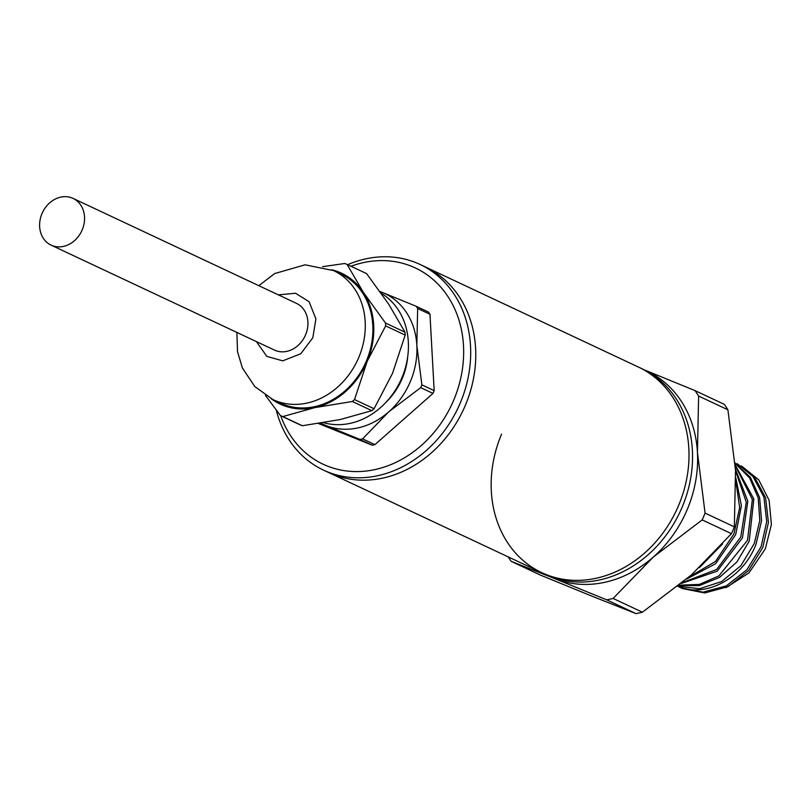 <?xml version="1.0" encoding="UTF-8"?>
<svg xmlns="http://www.w3.org/2000/svg" width="812" height="812" viewBox="0 0 812 812"><rect width="100%" height="100%" fill="white"/><g stroke="black" fill="none" stroke-linecap="round" stroke-linejoin="round"><path stroke-width="1.22" d="M347.617 264.692A113.599 95.38 115.2 0 1 415.957 262.672A113.599 95.38 115.2 0 1 420.078 264.468L425.153 266.854A113.599 95.38 115.2 0 1 465.347 405.34A113.599 95.38 115.2 0 1 328.535 472.482A113.599 95.38 -64.8 0 0 332.656 474.279A113.599 95.38 -64.8 0 0 464.281 407.797A113.599 95.38 -64.8 0 0 425.153 266.854L641.937 368.709A113.599 95.38 -64.8 0 1 682.131 507.195A113.599 95.38 -64.8 0 1 545.319 574.338L541.766 572.663A113.599 95.38 -64.8 0 0 678.578 505.531A113.599 95.38 -64.8 0 0 638.384 367.044A113.599 95.38 115.2 0 1 678.578 505.531A113.599 95.38 115.2 0 1 541.766 572.663A113.599 95.38 115.2 0 1 501.572 434.187M705.07 513.093L734.352 526.846A129.088 108.382 115.2 0 1 732.952 530.277A129.088 108.382 115.2 0 1 731.48 533.667L702.197 519.903A129.088 108.382 115.2 0 0 705.07 513.093L697.447 452.497A113.599 95.38 -64.8 0 0 644.454 369.947M547.877 575.485A113.599 95.38 -64.8 0 0 554.515 578.52L606.686 599.835A129.088 108.382 115.2 0 0 613.111 598.444L642.393 612.207L691.337 574.997L731.48 533.667M735.976 481.942L739.651 507.551L733.946 533.91L715.453 561.457L688.738 577.261M686.688 579.027L715.605 563.711L735.652 534.712L741.417 505.714L735.865 478.116M735.55 470.828L746.269 502.141L740.737 537.097L716.681 569.456L682.425 582.61M681.42 583.432L717.189 571.181L742.442 537.899L747.832 501.288L735.449 469.174M735.236 465.682L752.348 499.39L747.517 540.284L718.935 575.891L699.355 584.417L679.309 585.158M678.832 585.543L699.345 585.594L719.594 577.373L736.971 561.894L749.222 541.086L753.841 498.913L735.175 464.88M735.063 463.297L749.608 477.913L758.175 497.797L759.799 520.553L754.307 543.472L740.879 565.68L721.685 581.534L699.629 588.72L677.979 586.244M677.858 586.335L678.101 586.437C705.547 598.474 743.153 578.377 756.013 544.273L761.554 520.766L759.616 497.502L750.41 477.405L735.043 462.992M682.466 588.568L704.755 592.963L728.049 586.66L748.522 570.643L762.803 547.471L768.446 522.41L765.604 497.837L754.632 477.263L737.042 463.601L752.927 476.461L763.899 497.035L766.731 521.598L761.098 546.669L746.817 569.841L726.334 585.858L703.04 592.161L680.76 587.766L678.264 586.497M699.305 567.761L722.629 543.867M741.457 465.966L758.692 479.79L769.126 500.324L771.4 524.491L765.351 548.79L748.928 572.957L725.908 587.705M508.2 556.9A129.088 108.382 115.2 0 0 511.144 561.336L554.515 578.52A113.599 95.38 -64.8 0 0 653.254 557.103A113.599 95.38 -64.8 0 0 697.447 452.497L698.614 396.043A129.088 108.382 115.2 0 0 695.062 390.623L644.281 369.856M613.111 598.444L653.254 557.103L702.197 519.903M695.062 390.623L724.345 404.376A129.088 108.382 115.2 0 1 727.897 409.796L698.614 396.043M734.352 526.846L735.52 470.392L727.897 409.796M511.144 561.336L540.427 575.089L592.598 596.414L635.969 613.598L606.686 599.835M642.393 612.207A129.088 108.382 115.2 0 1 635.969 613.598M420.078 264.468A113.599 95.38 115.2 0 1 460.272 402.955A113.599 95.38 115.2 0 1 327.581 471.894A113.599 95.38 115.2 0 1 323.46 470.097A113.599 95.38 115.2 0 1 276.273 410.151M280.719 415.734A108.432 91.045 -64.8 0 0 364.162 471.244A108.432 91.045 -64.8 0 0 453.715 400.143A108.432 91.045 -64.8 0 0 444.326 291.467A108.432 91.045 -64.8 0 0 350.957 266.255M51.105 245.133L274.486 350.094A25.822 21.68 -64.8 0 0 305.576 334.838A25.822 21.68 -64.8 0 0 296.441 303.363L73.07 198.402A25.822 21.68 115.2 0 1 82.205 229.877A25.822 21.68 115.2 0 1 51.105 245.133A25.822 21.68 115.2 0 1 41.97 213.657A25.822 21.68 115.2 0 1 73.07 198.402M236.871 332.423L237.52 351.687L242.423 368.049L254.866 386.613L272.933 399.565L280.546 403.148A71.253 59.824 -64.8 0 0 366.364 361.035A71.253 59.824 -64.8 0 0 341.152 274.162L333.539 270.589L305.089 264.813L274.618 273.573L258.825 285.682M282.82 416.576L302.348 425.742A82.611 69.365 115.2 0 1 301.171 425.285A82.611 69.365 115.2 0 1 299.993 424.798L280.475 415.622A82.611 69.365 115.2 0 0 282.82 416.576L314.66 407.654A72.288 60.697 -64.8 0 0 367.166 361.36A72.288 60.697 -64.8 0 0 363.36 292.35A72.288 60.697 -64.8 0 0 331.753 269.777M323.694 422.697A71.253 59.824 -64.8 0 0 401.899 377.732A71.253 59.824 -64.8 0 0 381.254 293.305M386.583 401.676A61.966 52.029 -64.8 0 0 402.275 378.392A61.966 52.029 -64.8 0 0 407.705 356.722M320.872 423.153A72.288 60.697 -64.8 0 0 325.886 425.498L359.98 439.434A82.611 69.365 115.2 0 0 362.599 438.866L374.89 444.651L432.999 393.414A82.611 69.365 -64.8 0 0 433.598 392.034A82.611 69.365 -64.8 0 0 434.176 390.643L429.964 314.285L417.662 308.509A82.611 69.365 115.2 0 0 416.211 306.297L382.127 292.361A72.288 60.697 -64.8 0 0 380.026 291.569M320.273 423.245L325.886 425.498A72.288 60.697 -64.8 0 0 388.715 411.877A72.288 60.697 -64.8 0 0 416.84 345.303L421.875 384.858A82.611 69.365 115.2 0 1 421.296 386.248A82.611 69.365 115.2 0 1 420.707 387.639L432.999 393.414M271.167 398.702A72.288 60.697 -64.8 0 0 314.66 407.654L352.357 401.493A82.611 69.365 115.2 0 0 354.539 399.565L367.166 361.36L385.659 325.906A82.611 69.365 115.2 0 0 385.497 323.024L363.36 292.35L347.089 264.438A82.611 69.365 115.2 0 0 344.735 263.494L322.618 266.671M265.433 395.373L280.475 415.622M354.539 399.565L374.068 408.74L392.551 373.287L405.178 335.072L385.659 325.906M302.348 425.742L340.045 419.581L371.876 410.669L352.357 401.493M385.497 323.024L405.026 332.199L388.745 304.287L366.608 273.614L347.089 264.438M405.178 335.072A82.611 69.365 -64.8 0 0 405.026 332.199M374.068 408.74A82.611 69.365 115.2 0 1 371.876 410.669M417.662 308.509L416.84 345.303A72.288 60.697 -64.8 0 0 382.127 292.361L379.975 291.498M362.599 438.866L388.715 411.877L420.707 387.639M318.466 423.529L372.272 445.22L359.98 439.434M416.211 306.297L428.513 312.082A82.611 69.365 -64.8 0 1 429.964 314.285M421.875 384.858L434.176 390.643M372.272 445.22A82.611 69.365 -64.8 0 0 374.89 444.651M272.933 399.565A71.253 59.824 -64.8 0 0 358.752 357.453A71.253 59.824 -64.8 0 0 333.539 270.589M256.399 341.598L266.813 356.356L282.738 360.853L300.795 353.738L312.823 337.751L315.909 318.913L309.108 301.719L295.507 293.244L278.354 294.868M680.76 587.766L682.466 588.578M541.766 572.663L323.46 470.097"/></g></svg>

